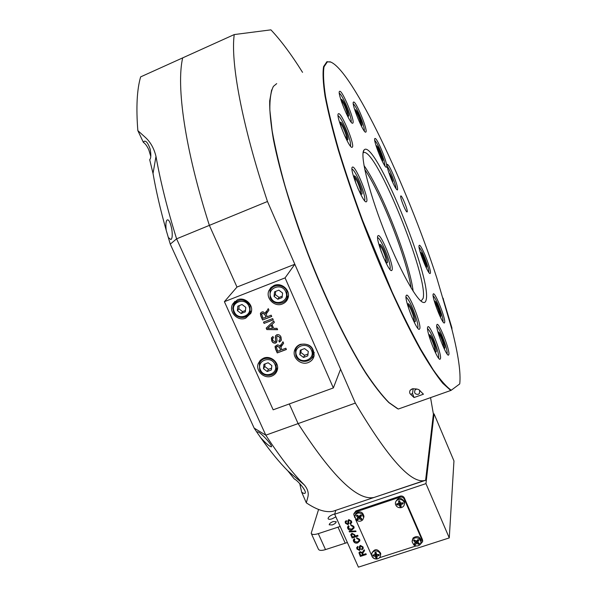 <?xml version="1.0" encoding="UTF-8"?>
<svg xmlns="http://www.w3.org/2000/svg" width="597" height="597" viewBox="0 0 597 597"><rect width="100%" height="100%" fill="white"/><g stroke="black" fill="none" stroke-linecap="round" stroke-linejoin="round"><path stroke-width="0.9" d="M306.306 502.823L301.672 492.152L303.425 493.279L304.754 493.398C308.045 492.435 297.552 480.189 294.276 478.958L287.844 470.869L304.298 484.913C307.753 489.055 308.933 493.152 307.836 497.204L306.306 502.823C316.917 509.972 325.835 512.771 333.066 511.233L374.035 497.465C357.431 501.002 332.126 476.384 298.104 423.601L289.306 403.945L298.104 423.601L355.342 403.087L267.471 201.495L209.368 225.375C184.839 148.944 176.122 85.953 182.682 57.879L234.24 34.566L270.904 29.85C280.784 40.275 291.336 54.439 302.545 72.341M144.332 141.243L144.131 141.332C146.049 140.489 148.071 143.086 150.19 149.138C151.168 154.892 151.004 158.406 149.69 159.668L153.026 173.458C156.078 191.025 160.474 209.98 166.212 230.3L170.279 244.136L176.6 238.837L265.799 435.176C279.583 456.369 292.411 472.951 304.298 484.913M144.131 141.332L143.37 142.362C145.175 143.459 146.974 145.907 148.765 149.72L150.772 156.369M333.35 387.938L285.075 277.881L224.397 301.679L273.165 409.811L333.35 387.938L340.574 369.2L294.828 264.255L236.979 287.06L209.368 225.375C184.839 148.944 176.122 85.953 182.682 57.879L140.631 76.886C136.944 89.565 136.012 107.475 137.84 130.601L143.37 142.362M137.84 130.601L145.198 137.265C150.422 141.944 154.019 148.325 155.989 156.414C160.429 181.458 167.294 208.935 176.6 238.837L209.368 225.375L236.979 287.06L224.397 301.679M260.65 437.646L260.747 437.758C266.187 443.675 269.762 446.698 271.463 446.825C271.919 446.34 270.747 444.377 267.956 440.944C262.583 434.862 259.023 431.825 257.292 431.84L257.262 432.758L260.65 437.646C270.225 451.213 279.292 462.287 287.844 470.869M168.287 237.487L170.906 239.584C172.272 238.636 172.585 235.255 171.839 229.442C170.436 222.614 168.914 219.435 167.257 219.912C165.921 220.92 165.563 224.33 166.19 230.151L166.212 230.3M299.724 483.592L301.672 492.152M430.549 397.632L433.4 414.087L425.601 480.294L374.035 497.465C357.431 501.002 332.126 476.384 298.104 423.601L265.799 435.176L254.143 428.101L257.262 432.758M254.143 428.101L170.279 244.136M425.601 480.294L424.191 480.607C410.46 483.189 387.513 457.347 355.342 403.087M267.471 201.495C241.792 124.377 230.427 61.685 234.24 34.566M282.411 303.97C285.15 302.851 287.008 300.903 287.985 298.142C290.896 290.545 281.739 282.068 274.224 285.418L271.008 287.5L268.896 290.664C265.396 298.299 274.642 307.395 282.411 303.97M285.06 300.94L287.664 298.97M271.687 376.125C274.486 375.013 276.329 373.058 277.232 370.252C279.754 362.976 270.851 355.043 263.62 358.14L260.314 360.267L258.255 363.558C255.292 370.879 264.27 379.267 271.687 376.125M275.262 372.05L277.195 370.379M245.688 318.164L250.83 313.246C254.538 305.709 245.218 296.328 237.457 299.806L232.584 304.224C228.323 311.753 237.696 321.708 245.688 318.164M248.255 315.223L250.65 313.626M308.246 362.551C311.403 361.282 313.365 359.021 314.126 355.767C313.903 346.872 309.268 343.074 300.231 344.372C297.276 345.573 295.366 347.663 294.5 350.648C292.231 357.969 301.045 365.58 308.246 362.551M310.813 358.984L314.015 356.245M263.508 322.111L272.68 318.589L273.254 319.88L264.083 323.402L263.508 322.111M273.724 328.38L277.008 328.343L277.62 329.708L266.837 329.581L266.187 328.126L273.739 320.977L274.351 322.35L271.986 324.477L273.724 328.38M281.717 349.76L285.829 348.215L286.403 349.491L277.247 352.931L275.493 348.999L275.045 346.558L277.463 344.842L278.903 345.208L280.135 346.506L282.963 341.753L283.62 343.223L280.948 347.051L281.717 349.76M276.799 334.723C278.747 334.342 280.142 335.104 280.993 336.999L281.381 340.006L279.396 342.066L278.821 340.783L280.142 339.447L279.956 337.462L277.433 335.984L276.709 336.723L277.023 340.984L275.642 343.074C273.807 343.417 272.501 342.685 271.732 340.865L271.411 338.021L272.926 336.469L273.493 337.753L272.545 338.753L272.762 340.417L274.986 341.827L275.65 341.193L275.433 336.118L276.799 334.723M267.046 316.761L271.165 315.171L271.739 316.47L262.568 319.999L260.792 316.022L260.389 313.395L261.889 311.985L263.053 311.798L265.441 313.47L268.262 308.642L268.926 310.127L266.299 313.888L267.046 316.761M285.075 277.881L294.828 264.255M296.239 347.23L295.881 348.917M234.897 301.313L233.92 304.03M260.195 360.394L259.68 362.894M271.083 287.418L270.135 290.552M286.344 349.372L277.247 352.931M277.351 352.752L275.605 348.82L275.292 346.044M280.254 345.685L280.135 346.506M280.381 345.454L280.68 344.79M283.605 343.2L282.187 345.088M282.291 344.909L281.254 346.409M277.307 346.118L276.329 347.17L277.732 351.26L280.665 350.155L279.687 347.544L277.307 346.118L276.508 346.812M279.687 347.544L277.202 346.297M280.665 350.155L279.583 347.723M281.15 340.559L279.396 342.066M279.5 341.887L278.971 340.7M280.015 339.738L279.956 337.462M280.06 337.283L277.433 335.984M277.538 335.812L276.874 336.387M276.732 342.141L275.642 343.074M275.747 342.894C273.911 343.238 272.613 342.506 271.844 340.693L271.732 340.865M271.844 340.693L271.702 337.447M273.456 337.656L272.747 338.357M275.754 341.014L275.284 337.148M275.396 336.969L275.71 335.559M277.538 329.537L266.837 329.581M266.949 329.41L266.322 327.999M274.329 322.305L271.986 324.477M272.493 328.395L271.217 325.104L267.568 328.447L272.493 328.395L271.105 325.268L267.568 328.447M273.21 319.776L264.083 323.402M264.195 323.238L263.665 322.052M271.695 316.365L262.568 319.999M262.68 319.835L260.904 315.858L260.695 312.858M265.575 312.582L265.441 313.47M265.687 312.418L266.255 311.328M268.919 310.119L267.493 312.022M267.605 311.858L267.008 312.694M262.613 313.112L261.65 314.067L263.046 318.298L265.986 317.164L265.001 314.544L262.613 313.112L261.867 313.709M265.001 314.544L262.493 313.268M265.986 317.164L264.889 314.709M288.426 295.978L286.888 298.313M271.978 287.918L273.627 285.672M274.545 291.829L274.053 296.373L277.821 299.246L282.097 297.59L282.605 293.045L278.829 290.164L274.545 291.829M275.672 291.396L275.321 294.575L274.053 296.373M275.321 294.575L279.068 297.433L282.254 296.202M279.068 297.433L277.821 299.246M277.598 367.946L276.411 369.759M261.12 360.775L262.128 358.857M263.949 364.327L263.471 368.707L267.18 371.521L271.366 369.961L271.851 365.58L268.143 362.76L263.949 364.327M265.068 363.909L264.784 366.513L263.471 368.707M264.784 366.513L268.471 369.304L271.568 368.148M268.471 369.304L267.18 371.521M314.238 352.7L312.977 355.245M296.993 347.111L297.418 346.021M300.313 350.185L299.791 354.611L303.522 357.454L307.776 355.864L308.306 351.432L304.574 348.588L300.313 350.185M301.201 349.849L300.888 352.484L299.791 354.611M300.888 352.484L304.597 355.305L308 354.036M304.597 355.305L303.522 357.454M251.471 311L249.934 312.918M235.763 301.843L237.255 299.888M237.83 306.149L237.375 310.634L241.121 313.485L245.33 311.858L245.792 307.365L242.039 304.507L237.83 306.149M239.173 305.627L238.86 308.768L237.375 310.634M238.86 308.768L242.583 311.604L245.471 310.485M242.583 311.604L241.121 313.485M414.042 397.535L423.445 394.199L420.273 391.087C419.333 389.296 416.594 388.58 412.057 388.931L410.191 390.222C409.318 391.998 409.512 393.416 410.788 394.46L414.042 397.535L412.52 393.423L413.184 388.654M416.81 388.99L415.102 389.916C413.945 392.908 414.967 394.393 418.184 394.371L419.385 393.513L419.661 390.52M391.319 179.242C394.214 186.033 396.236 189.615 397.393 189.973C398.147 188.689 396.826 183.742 393.423 175.137C390.55 168.354 388.513 164.757 387.334 164.354C386.565 165.593 387.893 170.555 391.319 179.242M451.272 390.222L459.735 383.916C460.959 373.073 458.399 355.096 452.078 329.977L436.847 278.075C407.147 186.406 352.178 69.7 330.335 61.901L327.343 61.879L324.022 66.812C323.022 73.252 323.529 83.14 325.537 96.46C328.462 111.706 332.925 129.75 338.902 150.593C345.7 172.697 353.618 196.017 362.64 220.547L392.08 291.866C402.162 313.679 411.751 332.88 420.848 349.469L433.161 369.7C440.429 380.035 446.474 386.878 451.272 390.222L450.772 390.475L442.795 383.311C436.295 375.297 428.728 363.872 420.101 349.014C402.139 316.708 380.573 269.09 361.916 219.845C352.924 195.361 345.051 172.093 338.298 150.056C332.35 129.288 327.932 111.311 325.037 96.132C323.052 82.864 322.567 73.021 323.581 66.61L326.917 61.7L330.895 62.095M426.198 299.657C425.751 302.045 424.691 302.948 423.027 302.366C416.393 300.388 398.535 267.844 383.334 228.554C368.08 189.279 359.842 154.474 364.006 150.056L364.155 149.884C374.55 138.094 431.855 277.538 426.198 299.657M421.042 301.134L423.124 298.358C428.646 277.851 376.394 148.69 363.782 152.526L363.051 152.869M400.714 196.025C399.826 197.294 405.96 212.614 407.087 211.95L407.221 211.801C408.035 210.383 401.982 195.294 400.841 195.906L400.714 196.025M276.702 83.625L273.404 86.378C270.889 91.251 269.71 99.184 269.859 110.191L272.135 130.758C275.038 147.116 279.389 165.675 285.179 186.428C291.732 208.107 299.351 230.502 308.037 253.613C326.066 299.776 347.058 342.865 365.23 371.864C374.035 385.169 381.946 395.393 388.953 402.527L398.281 409.042L450.772 390.475M419.057 245.628C417.788 248.486 428.161 274.672 430.094 273.523L430.4 273.083C431.43 269.74 421.31 244.27 419.333 245.277L419.057 245.628M433.086 294.314C432.027 297.91 442.325 324.149 444.347 322.999L444.705 322.365C445.541 318.268 435.489 292.784 433.429 293.791L433.086 294.314M436.743 325.022C435.691 329.208 446.287 356.342 448.504 355.14L448.929 354.334C449.728 349.603 439.399 323.305 437.153 324.35L436.743 325.022M427.564 327.35C426.295 331.813 437.519 360.543 440.026 359.26L440.519 358.387C441.504 353.305 430.579 325.507 428.034 326.626L427.564 327.35M406.094 295.746C404.363 299.97 416.475 330.745 419.303 329.328L419.84 328.559C421.243 323.649 409.467 293.911 406.594 295.134L406.094 295.746M377.797 235.972C375.438 239.352 388.52 272.113 391.587 270.56L392.08 270.031C394.072 265.904 381.364 234.24 378.229 235.576L377.797 235.972M352.26 167.242C349.357 169.444 363.14 203.45 366.252 201.816L366.618 201.532C369.147 198.562 355.745 165.66 352.558 167.056L352.26 167.242M338.395 113.773C335.275 114.967 349.163 148.922 352.096 147.295L352.334 147.16C355.096 145.228 341.574 112.318 338.566 113.691L338.395 113.773M339.603 91.356C336.648 92.117 350.006 124.721 352.626 123.198L352.805 123.109C355.431 121.684 342.417 90.028 339.715 91.311L339.603 91.356M353.484 102.087C350.946 102.983 363.394 133.534 365.715 132.146L365.886 132.041C368.14 130.564 355.991 100.856 353.603 102.035L353.603 102.035M374.834 138.579C372.789 139.982 384.304 168.496 386.393 167.22L386.602 167.063C388.393 165.13 377.147 137.385 375.006 138.474L374.834 138.579M397.52 408.684L388.863 402.617C382.125 395.856 374.535 386.199 366.088 373.64C348.663 346.267 328.447 305.522 310.656 261.076C293.187 216.465 279.739 172.152 273.374 139.235C270.762 123.766 269.531 111.012 269.68 100.96L271.642 89.923M355.439 111.96L355.245 109.594C356.872 110.632 358.924 114.818 361.409 122.146C362.08 124.512 362.17 125.661 361.685 125.594L360.252 123.803M360.976 124.907L360.454 122.034C358.648 116.512 356.894 112.721 355.178 110.654M364.267 130.944C364.528 130.183 364.222 128.303 363.357 125.288C361.095 117.251 355.058 104.423 353.305 103.982M341.223 127.325C340.312 124.392 340.029 122.661 340.387 122.146C341.305 122.012 342.932 124.654 345.282 130.071C347.723 136.265 348.484 139.571 347.566 139.974L344.663 135.743M346.812 139.317C347.021 137.944 346.223 135.004 344.402 130.482C342.641 126.37 341.26 123.952 340.253 123.243M350.439 146.078C351.126 143.959 349.67 138.4 346.073 129.407C342.693 121.519 340.081 116.997 338.23 115.848L338.089 115.818M438.728 334.708L438.556 331.992C439.899 332.626 441.72 336.409 444.026 343.342C445.011 346.723 445.198 348.394 444.586 348.342L443.011 346.178M443.892 347.648L443.093 343.32C441.392 338.066 439.84 334.641 438.437 333.029M447.056 353.887C447.452 352.864 446.981 350.081 445.638 345.544C442.243 335.163 439.28 328.738 436.743 326.275M434.87 302.977L434.803 301.045C436.079 301.724 437.825 305.388 440.056 312.022C440.959 315.089 441.138 316.604 440.608 316.567L439.444 315.082M439.929 315.858L439.168 311.992C437.556 307.045 436.071 303.739 434.72 302.075M442.974 321.761C443.265 320.768 442.81 318.261 441.608 314.253C438.385 304.455 435.549 298.254 433.101 295.657M420.743 253.874L420.713 252.307C421.989 253.061 423.728 256.703 425.937 263.24C426.751 266.001 426.915 267.359 426.437 267.322L425.467 266.158M425.765 266.613L425.071 263.187C423.489 258.359 422.012 255.076 420.654 253.337M428.758 272.307C428.982 271.366 428.564 269.135 427.504 265.605C424.34 256.046 421.527 249.882 419.057 247.113M376.603 147.429L376.528 145.675C377.983 146.623 379.886 150.548 382.229 157.451C382.923 159.839 383.043 161.011 382.58 160.951L381.498 159.653M381.893 160.257L381.334 157.362C379.647 152.235 378.028 148.683 376.468 146.72M385.02 166.018L384.013 160.309C380.647 150.168 377.558 143.519 374.744 140.355M355.737 182.988L354.349 175.779C356.305 176.697 358.67 181.361 361.439 189.749C362.275 192.838 362.334 194.323 361.618 194.212C360.737 193.764 359.461 191.719 357.775 188.085M360.857 193.562L360.342 189.652C358.207 183.01 356.155 178.749 354.185 176.884M364.521 200.577L364.543 200.562C365.14 199.779 364.857 197.271 363.692 193.04C361.148 183.637 354.439 169.697 352.215 169.272L351.984 169.235M381.423 252.143L380.49 249.203C379.729 246.434 379.543 244.8 379.923 244.315C381.767 245.098 384.043 249.613 386.752 257.859C387.692 261.307 387.774 262.978 387.005 262.867C386.058 262.344 384.707 260.091 382.961 256.113M386.252 262.21L385.655 257.8C383.565 251.247 381.595 247.121 379.737 245.419M389.856 269.299L389.886 269.277C390.542 268.411 390.214 265.59 388.886 260.814C386.274 251.344 380.035 238.263 377.864 237.793L377.617 237.748M408.833 308.873C407.997 305.888 407.773 304.142 408.169 303.642C409.826 304.321 411.945 308.589 414.519 316.44C415.534 320.089 415.661 321.873 414.908 321.783C414.176 321.41 413.117 319.716 411.729 316.701M414.169 321.111L413.467 316.403C411.497 310.231 409.669 306.336 407.982 304.724M417.646 328.051C418.303 327.141 417.907 324.134 416.46 319.022C412.728 307.388 409.311 300.142 406.199 297.284L406.005 297.239M429.93 338.79L429.512 334.723C430.989 335.357 432.937 339.357 435.37 346.723C436.392 350.335 436.564 352.111 435.87 352.043L433.623 348.693M435.161 351.357L434.377 346.7C432.549 341.006 430.877 337.372 429.355 335.783M438.474 357.991C439.004 356.991 438.556 354.006 437.116 349.036C433.564 338.051 430.4 331.26 427.624 328.663L427.534 328.634M341.902 102.811L341.469 99.333C343.275 100.415 345.491 104.863 348.118 112.676C348.805 115.154 348.872 116.348 348.327 116.266L346.297 113.534M347.596 115.594L347.111 112.557C345.156 106.557 343.245 102.512 341.372 100.415M351.073 121.997C351.432 121.266 351.155 119.281 350.245 116.049C347.887 107.475 341.275 93.632 339.372 93.363L339.335 93.348M396.065 188.742C395.751 185.958 394.416 181.637 392.05 175.779C390.095 171.108 388.453 167.921 387.125 166.205M392.527 182.04L392.886 181.316L391.438 176.958L389.595 173.346L389.289 173.921M390.55 177.316L391.438 176.958M392.311 181.548L392.886 181.316M442.974 298.157L451.907 327.88L451.959 329.566M335.865 516.868L332.104 518.823C329.828 519.524 328.492 519.465 328.081 518.651C328.178 517.136 329.954 515.696 333.41 514.33L334.745 513.972M332.216 524.957C334.805 523.935 336.133 522.845 336.201 521.703L333.193 521.554C330.611 522.576 329.283 523.666 329.216 524.808L332.216 524.957M340.163 526.457L318.283 533.643C314.283 534.86 311.918 534.74 311.194 533.293L318.574 509.48M347.364 542.509L325.514 549.598C321.514 550.792 319.134 550.635 318.388 549.121L311.321 533.569M362.961 546.867L363.26 548.24L361.872 549.889L361.521 549.106L362.454 547.971L362.289 547.121L360.685 546.188L360.163 546.882L360.364 549.195L359.454 550.434L356.969 549.031L356.707 547.71L357.79 546.397L358.14 547.18L357.469 547.994L357.64 548.777L359.043 549.665L359.484 549.3L359.304 546.71L360.297 545.412L362.961 546.867M357.7 535.27L358.051 536.061L352.126 538.009L350.842 534.524L351.969 533.293L354.655 534.703L355.267 536.076L357.7 535.27M353.178 526.703L350.991 525.621L350.835 524.763L353.834 526.397L354.118 527.793L351.909 530.024C350.073 530.584 348.685 530.054 347.76 528.427L347.529 527.218L348.514 525.696L349.044 526.427L348.461 528.241L351.551 529.233L353.327 527.576L353.237 526.487L350.991 525.621M433.4 414.087L434.056 413.855L453.959 460.929L449.272 537.912L425.952 483.615L334.678 514.211L335.798 510.316M449.272 537.912L358.416 567.15L334.678 514.211M351.439 521.032L351.745 522.479L350.357 524.099L350.006 523.3L350.932 522.196L350.767 521.293L349.163 520.36L348.633 521.024L348.842 523.412L347.932 524.651L345.439 523.241L345.178 521.86L346.253 520.577L346.611 521.375L345.939 522.174L346.111 522.987L347.521 523.882L347.954 523.502L347.782 520.838L348.767 519.577L351.439 521.032M355.775 530.949L356.036 531.539L349.402 531.92L349.141 531.323L355.775 530.949M358.946 539.621L356.76 538.539L356.603 537.688L359.595 539.322L359.887 540.681L357.663 542.919C355.834 543.471 354.454 542.942 353.528 541.33L353.297 540.151L354.282 538.613L354.812 539.345L354.222 541.143L357.312 542.136L359.095 540.464L358.991 539.397L356.76 538.539M365.924 553.717L366.274 554.501L360.357 556.411L358.969 552.792L360.043 551.628L362.289 552.583L364.163 549.762L364.566 550.665L362.76 553.158L362.909 553.777L363.267 554.576L365.924 553.717M434.056 413.855L425.952 483.615M351.723 522.629L350.357 524.099M350.409 523.882L350.126 523.241M350.924 522.293L350.767 521.293M350.827 521.084L349.163 520.36M349.215 520.144L348.693 520.771M348.812 523.636L347.932 524.651M347.991 524.435L345.439 523.241M345.491 523.024L345.245 521.554M346.544 521.218L345.991 521.942M348.058 523.106L347.767 521.032M351.043 525.405L350.924 524.756M354.096 527.957L351.909 530.024M351.961 529.8C350.126 530.36 348.745 529.83 347.812 528.211L347.76 528.427M347.812 528.211L347.611 526.838M348.961 526.315L348.379 527.211M353.312 527.696L353.237 526.487M355.946 531.33L349.402 531.92M349.461 531.696L349.29 531.315M357.976 535.882L352.126 538.009M352.185 537.785L350.894 535.113M350.946 534.89L350.902 534.233M352.402 533.852L351.626 535.002L352.461 536.994L354.588 536.3L354.036 534.725L352.402 533.852L351.678 534.613M354.036 534.725L352.349 534.076M354.588 536.3L353.984 534.949M356.812 538.315L356.693 537.681M359.864 540.837L357.663 542.919M357.715 542.695C355.887 543.248 354.506 542.718 353.581 541.106L353.528 541.33M353.581 541.106L353.372 539.778M354.73 539.225L354.14 540.136M359.081 540.583L358.991 539.397M363.245 548.382L361.872 549.889M361.924 549.665L361.648 549.046M362.446 548.053L362.289 547.121M362.342 546.897L360.685 546.188M360.737 545.964L360.215 546.621M360.342 549.367L359.454 550.434M359.498 550.203L356.969 549.031M357.021 548.807L356.767 547.404M358.066 547.016L357.521 547.762M359.528 549.076L359.297 546.852M366.192 554.314L360.357 556.411M360.409 556.188L359.021 552.538M362.364 552.143L362.289 552.583M364.513 550.553L363.625 551.762M363.67 551.538L362.804 552.926M360.461 552.18L359.804 553.098L360.692 555.411L362.588 554.8L361.969 553.083L360.461 552.18L359.849 552.867M361.969 553.083L360.409 552.404M362.588 554.8L361.924 553.307M422.609 541.367L422.46 539.569L404.385 497.98C403.445 496.308 402.02 495.689 400.102 496.137L355.976 510.89L353.939 513.554M372.364 557.046L374.715 558.77M379.505 557.71L416.064 545.927M420.072 544.636L422.572 541.725L422.333 540.688L404.221 499.025C403.281 497.346 401.848 496.734 399.93 497.174L355.715 511.95L353.745 514.338L354.849 517.718M355.521 519.218L371.685 555.538M362.692 519.912L363.685 517.651L362.051 514.077C359.775 512.562 357.678 512.644 355.76 514.323L354.775 516.517L356.402 520.159C358.67 521.666 360.767 521.584 362.692 519.912M361.192 515.181L361.588 515.502L360.394 517.517L361.969 519.002L361.319 519.703L359.252 518.748L357.551 519.853L356.752 519.211L357.849 517.614L356.372 515.711L357.013 515.01L358.991 516.383L360.789 514.86L361.192 515.181M355.043 515.45L356.066 513.092C360.185 510.801 362.827 511.905 363.969 516.405L363.722 517.487M356.372 515.711L357.155 515.412L359.23 517.084L357.849 517.614M361.319 519.703L361.312 518.763L359.23 517.084L356.752 519.211M357.543 518.912L357.551 519.853M361.588 515.502L360.931 515.263L359.23 517.084L359.252 518.748M361.312 518.763L361.969 519.002M358.991 516.383L359.23 517.084L360.394 517.517M360.931 515.263L360.789 514.86M357.155 515.412L357.013 515.01M404.296 502.778C403.371 500.338 401.542 499.234 398.803 499.48C396.684 500.002 395.535 501.286 395.363 503.323L395.498 504.39C396.423 506.831 398.251 507.928 400.983 507.689C403.139 507.151 404.288 505.846 404.43 503.778L404.296 502.778M399.08 500.883L399.587 500.793L400.497 503.025L402.878 502.771L403.132 503.711L400.938 504.689L401.139 506.659L400.132 506.838L399.154 505.017L396.841 504.861L396.587 503.928L398.714 503.353L398.572 500.973L399.08 500.883M395.565 502.159L395.572 502.099C397.968 497.234 400.938 497.047 404.49 501.562L404.438 503.719M396.841 504.861L397.259 504.04L399.9 503.555L399.154 505.017M403.132 503.711L402.542 503.07L399.9 503.555L400.557 506.01L400.132 506.838M400.557 506.01L401.139 506.659M399.587 500.793L399.9 503.555L400.938 504.689M398.714 503.353L399.9 503.555L400.497 503.025M399.251 501.092L398.572 500.973M397.259 504.04L396.587 503.928M420.221 544.464L421.094 541.957L419.251 538.673C416.878 537.293 414.773 537.494 412.937 539.278L412.072 541.725L413.915 545.061C416.281 546.442 418.385 546.24 420.221 544.464M418.46 539.83L418.87 540.136L417.803 542.218L419.46 543.606L418.848 544.337L416.721 543.509L415.064 544.695L414.228 544.106L415.243 542.457L413.639 540.628L414.251 539.897L416.325 541.166L418.042 539.539L418.46 539.83M412.206 540.658L413.109 537.979C416.99 535.479 419.698 536.367 421.236 540.651L421.116 541.71M413.639 540.628L414.4 540.278L416.587 541.837L415.243 542.457M418.848 544.337L418.766 543.389L416.587 541.837L414.228 544.106M414.982 543.755L415.064 544.695M418.87 540.136L418.184 539.919L416.587 541.837L416.721 543.509M418.766 543.389L419.46 543.606M416.325 541.166L416.587 541.837L417.803 542.218M418.184 539.919L418.042 539.539M414.4 540.278L414.251 539.897M380.438 554.606C379.767 552.165 378.073 550.941 375.364 550.919C373.132 551.262 371.879 552.456 371.603 554.516L371.647 555.344C372.327 557.777 374.013 559.001 376.714 559.023C378.976 558.68 380.237 557.464 380.49 555.374L380.438 554.606M375.506 552.329L376.013 552.285L376.7 554.553L379.058 554.494L379.214 555.426L376.976 556.195L376.976 558.076L375.968 558.165L375.192 556.344L372.931 555.956L372.774 555.031L374.923 554.703L375.006 552.374L375.506 552.329M371.797 553.516L371.864 553.188C374.543 548.516 377.483 548.546 380.685 553.277L380.55 555.046M372.931 555.956L373.409 555.165L376.043 554.941L375.192 556.344M379.214 555.426L378.685 554.717L376.043 554.941L376.453 557.367L375.968 558.165M376.453 557.367L376.976 558.076M376.013 552.285L375.64 552.509L376.043 554.941L376.976 556.195M378.685 554.717L379.058 554.494M374.923 554.703L376.7 554.553M375.64 552.509L375.006 552.374M373.409 555.165L372.774 555.031M153.026 173.458L155.989 156.414M270.187 297.687L270.016 290.843C272.471 283.687 284.03 283.918 286.851 291.209L287.179 297.567C285.067 305.06 273.195 305.179 270.225 297.769M270.926 297.59C274.762 307.231 290.284 301.239 285.747 291.821C281.888 282.12 266.337 288.217 270.926 297.59M259.702 369.871L259.382 363.625C261.486 356.454 273.172 356.536 276.015 363.774L276.448 369.64C274.627 377.05 262.762 377.274 259.755 369.991M260.419 369.849C264.202 379.192 279.403 373.558 274.926 364.431C271.128 355.028 255.897 360.76 260.419 369.849M295.925 355.812L295.433 350.193C297.037 342.402 309.567 341.954 312.507 349.618L313.082 354.812C311.821 362.849 299.075 363.648 295.97 355.924M296.679 355.775C300.433 365.222 315.888 359.491 311.433 350.26C307.664 340.76 292.179 346.588 296.679 355.775M233.614 311.918L232.808 308.134L233.688 304.463C239.196 298.149 244.628 298.507 249.994 305.545L250.091 312.574C244.755 319.261 239.27 319.074 233.651 312.007M234.3 311.835C238.173 321.373 253.441 315.477 248.882 306.164C244.986 296.56 229.696 302.56 234.3 311.835M412.52 393.423L410.788 394.46M364.013 165.593C381.64 190.167 409.505 261.471 413.161 291.232M364.722 169.339C381.662 194.48 406.602 258.292 411.161 288.023M451.086 326.596L451.907 327.88M443.459 299.112L442.631 297.799M345.193 543.143L337.992 527.099M325.514 549.598L318.283 533.643M422.333 540.688L422.46 539.569M404.221 499.025L404.385 497.98M399.93 497.174L400.102 496.137M355.715 511.95L355.976 510.89M424.191 480.607L333.066 511.233M296.119 347.648L294.5 350.648M234.74 301.619L232.584 304.224M260.165 360.476L258.255 363.558M270.754 288.157L268.896 290.664M288.448 295.642L287.179 297.567C285.023 305.119 273.09 305.216 270.18 297.754M270.016 290.843L270.172 297.731M277.598 367.58L276.448 369.64C274.56 377.147 262.62 377.326 259.695 369.961L259.382 363.625M314.201 352.469L313.082 354.812C311.761 362.939 298.955 363.7 295.918 355.894L295.433 350.193M251.524 310.671L250.091 312.574C247.442 319.432 236.397 319.007 233.591 311.992M233.688 304.463L232.785 308.171L233.584 311.97M412.773 388.729L410.191 390.222M422.377 302.067L423.027 302.366M363.782 152.526L363.058 152.825M363.118 152.414L364.155 149.884M330.335 61.901L329.925 61.73M415.102 389.916L416.602 389.028M354.2 176.152L354.349 175.779M379.759 244.695L379.923 244.315M442.534 297.448L443.258 298.612M422.572 541.725L422.691 540.598M363.685 517.651L363.969 516.405M404.43 503.778L404.617 502.555M421.094 541.957L421.236 540.651M380.49 555.374L380.729 554.046"/></g></svg>
